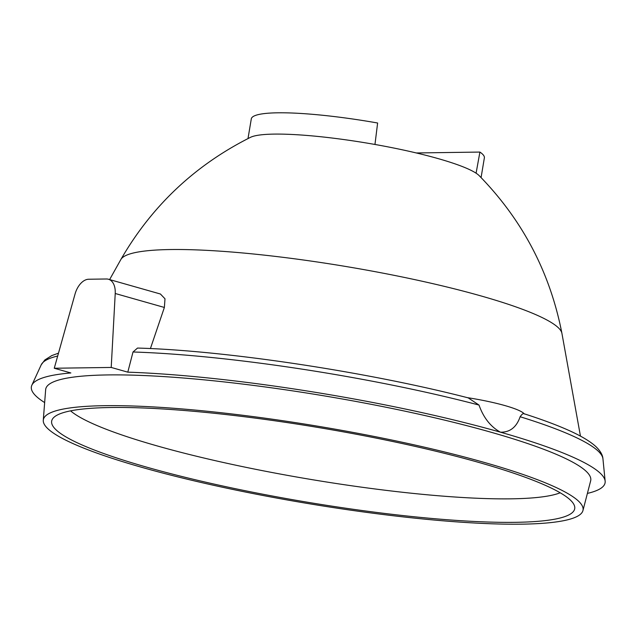 <?xml version="1.0" encoding="UTF-8"?>
<svg xmlns="http://www.w3.org/2000/svg" width="637" height="637" viewBox="0 0 637 637"><rect width="100%" height="100%" fill="white"/><g stroke="black" fill="none" stroke-linecap="round" stroke-linejoin="round"><path stroke-width="0.96" d="M54.264 368.242L111.212 367.445L115.225 293.498A18.178 11.092 -74.1 0 0 108.465 279.253A18.178 11.092 -74.1 0 0 106.467 278.99L88.71 279.237A18.178 11.092 -74.1 0 0 75.039 294.063L54.264 368.242L70.842 372.956A290.854 41.405 9.5 0 0 31.85 385.21A290.854 41.405 9.5 0 0 44.654 402.576M150.412 348.574L164.37 307.456L164.999 298.793L160.452 294.047M479.008 405.06L468.203 397.87C367.326 371.849 225.339 350.446 137.512 348.065L133.014 351.99L127.79 372.159A290.854 41.405 9.5 0 1 500.475 432.197C490.697 426.854 483.539 417.808 479.008 405.06A284.986 40.569 -170.5 0 0 133.014 351.99M524.243 413.962C523.558 412.935 522.189 413.859 520.134 416.741C516.535 427.204 509.982 432.356 500.475 432.197A290.854 41.405 9.5 0 1 605.15 481.15A290.854 41.405 9.5 0 1 587.394 493.404M467.192 397.623A54.535 7.763 9.5 0 1 524.092 413.755M374.962 144.464A118.156 16.817 9.5 0 0 250.492 137.329C195.073 165.118 151.869 205.831 120.879 259.474A223.882 31.874 -170.5 0 1 281.729 257.165A223.882 31.874 -170.5 0 1 520.771 308.658A223.882 31.874 -170.5 0 1 561.906 333.278C550.073 272.469 522.475 219.9 479.12 175.589A118.156 16.817 -170.5 0 0 476.086 173.192A118.156 16.817 -170.5 0 0 374.962 144.464L377.622 123.005A118.156 16.817 9.5 0 0 251.297 118.888L248 138.571M111.212 367.445L127.79 372.159M93.631 451.912A273.607 38.945 9.5 0 1 43.276 420.253A273.607 38.945 9.5 0 1 319.615 426.511A273.607 38.945 9.5 0 1 582.943 510.563A273.607 38.945 9.5 0 1 390.951 515.468A273.607 38.945 9.5 0 1 93.631 451.912M100.407 452.31A265.159 37.742 9.5 0 1 52.672 418.756A265.159 37.742 9.5 0 1 319.416 427.69A265.159 37.742 9.5 0 1 574.542 506.089A265.159 37.742 9.5 0 1 398.475 515.062A265.159 37.742 9.5 0 1 100.407 452.31M476.086 173.192L479.908 152.068A118.156 16.817 9.5 0 1 484.367 157.888L481.078 177.572M416.311 152.96L479.908 152.068M43.276 420.253L45.657 389.637A276.307 39.335 9.5 0 1 324.727 395.959A276.307 39.335 9.5 0 1 590.65 480.839L582.943 510.563M560.186 492.791A254.991 36.301 9.5 0 1 362.525 487.305A254.991 36.301 9.5 0 1 112.136 431.504A254.991 36.301 9.5 0 1 70.572 410.857M523.885 413.692C538.838 418.477 551.785 423.167 562.726 427.769C578.197 434.227 589.265 440.509 595.929 446.625C600.388 450.956 602.721 455.033 602.944 458.855A284.986 40.569 -170.5 0 0 520.134 416.741M164.37 307.456L115.225 293.498M57.688 356.019A284.986 40.569 -170.5 0 0 41.198 364.85L44.829 359.969L51.804 355.573L58.485 353.169M120.863 259.506L109.628 279.579M561.914 333.318L580.458 436.13M602.944 458.855L605.15 481.15M160.46 294.023L108.465 279.253M41.198 364.85L31.85 385.21"/></g></svg>
